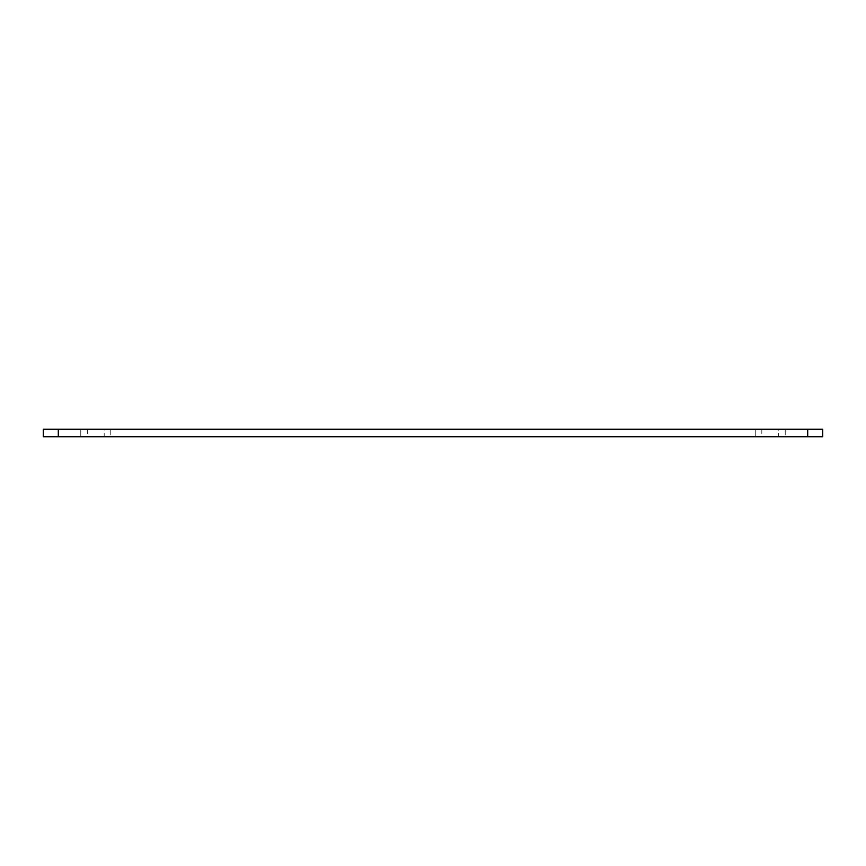 <?xml version="1.0" encoding="UTF-8"?>
<svg xmlns="http://www.w3.org/2000/svg" width="866" height="866" viewBox="0 0 866 866"><rect width="100%" height="100%" fill="white"/><g stroke="black" fill="none" stroke-linecap="round" stroke-linejoin="round"><path stroke-width="0.65" stroke-dasharray="4.33 3.25" d="M785.224 429.255L755.249 429.255L785.224 429.255L755.249 429.255L785.224 429.255L785.224 436.745L755.249 436.745L785.224 436.745L755.249 436.745L785.224 436.745L785.224 429.255M778.664 429.255L761.82 429.255L778.664 429.255L778.664 436.745L761.82 436.745L778.664 436.745M104.191 429.255L87.325 429.255L104.191 429.255L104.191 436.745L87.325 436.745L104.191 436.745M110.751 429.255L80.776 429.255L110.751 429.255L80.776 429.255L110.751 429.255L110.751 436.745L80.776 436.745L110.751 436.745L80.776 436.745L110.751 436.745L110.751 429.255M807.707 429.255L822.7 429.255L822.7 436.745L43.3 436.745L43.3 429.255L807.707 429.255L807.707 436.745M58.293 436.745L58.293 429.255M755.249 429.255L755.249 436.745L755.249 429.255M761.82 429.255L761.82 436.745M87.325 429.255L87.325 436.745M80.776 429.255L80.776 436.745L80.776 429.255"/><path stroke-width="1.3" d="M58.293 429.255L43.3 429.255L43.3 436.745L822.7 436.745L822.7 429.255L58.293 429.255L58.293 436.745M807.707 436.745L807.707 429.255"/></g></svg>
